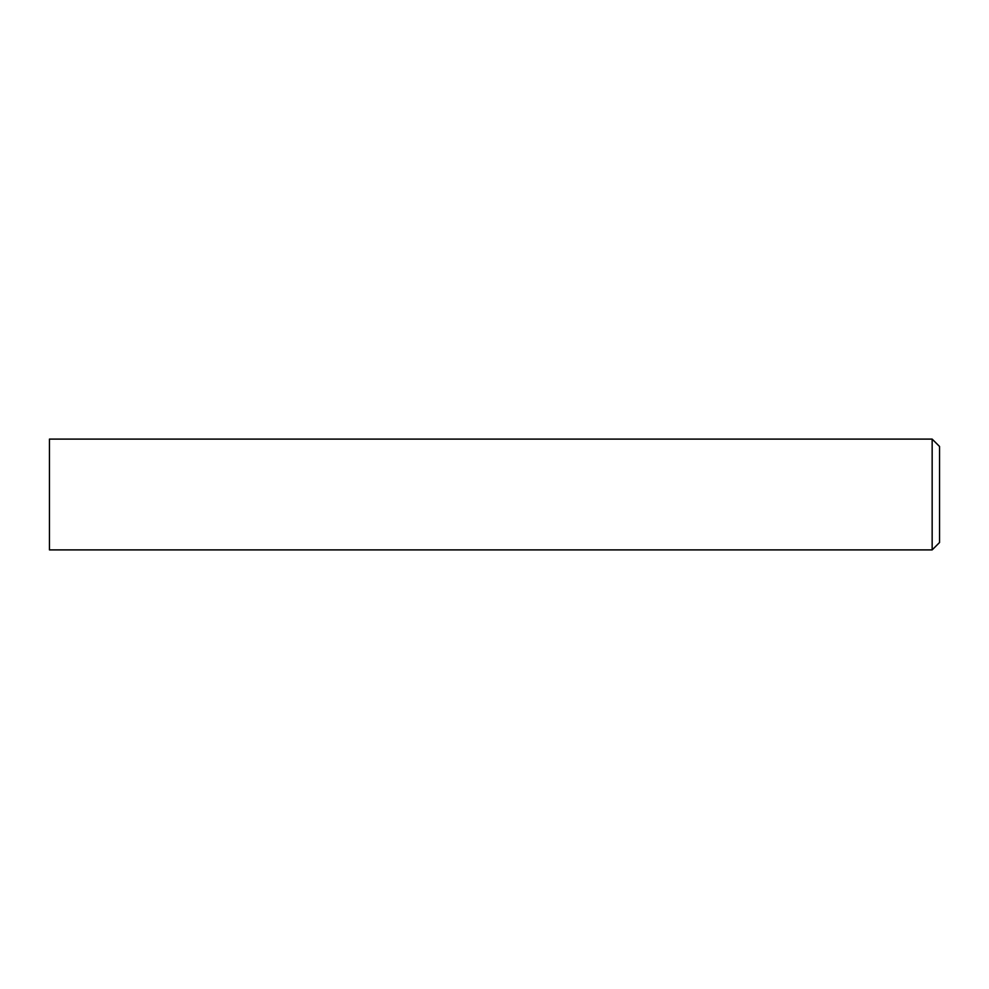 <?xml version="1.0" encoding="UTF-8"?>
<svg xmlns="http://www.w3.org/2000/svg" width="989" height="989" viewBox="0 0 989 989"><rect width="100%" height="100%" fill="white"/><g stroke="black" fill="none" stroke-linecap="round" stroke-linejoin="round"><path stroke-width="0.74" stroke-dasharray="4.95 3.71" d="M932.157 439.104L932.157 549.896M49.45 439.104L49.45 549.896M939.55 446.484L939.55 542.516"/><path stroke-width="1.48" d="M932.157 549.896L932.157 439.104L939.55 446.484L939.55 542.516L932.157 549.896L49.45 549.896L49.45 439.104L932.157 439.104"/></g></svg>
